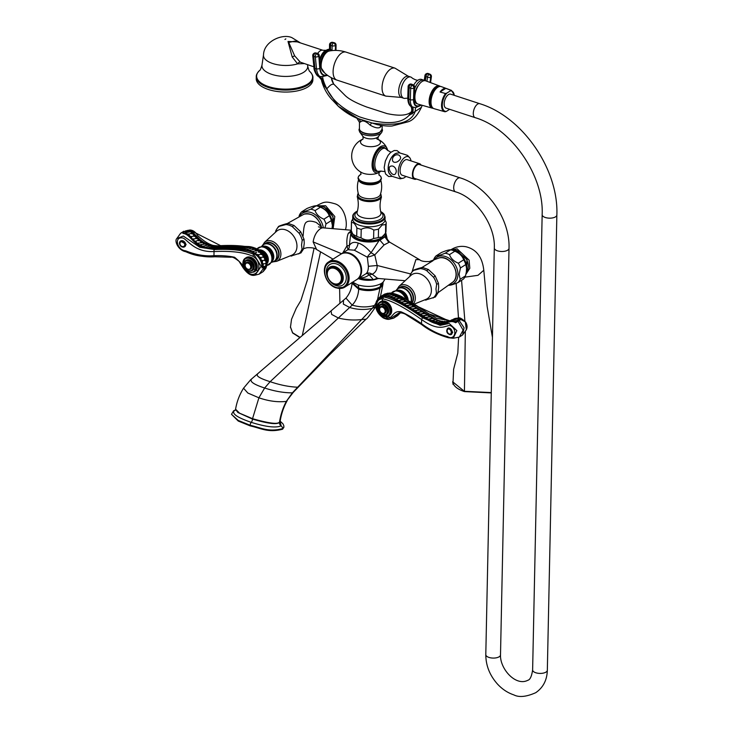 <?xml version="1.0" encoding="UTF-8"?>
<svg xmlns="http://www.w3.org/2000/svg" width="733" height="733" viewBox="0 0 733 733"><rect width="100%" height="100%" fill="white"/><g stroke="black" fill="none" stroke-linecap="round" stroke-linejoin="round"><path stroke-width="1.1" d="M341.001 254.094A14.981 11.077 57.6 0 1 341.294 253.893A14.981 11.077 57.6 0 1 349.595 253.169A14.981 11.077 57.6 0 1 360.92 265.538A14.981 11.077 57.6 0 1 357.337 279.209A14.981 11.077 57.6 0 1 357.035 279.392M351.602 231.83A17.528 7.88 1.2 0 0 351.217 232.673A17.528 7.88 1.2 0 0 359.619 240.726A17.528 7.88 1.2 0 0 379.089 240.58L371.054 252.729C366.463 247.433 362.175 244.208 358.171 243.054C354.158 241.588 351.208 242.44 349.302 245.61A6.808 6.075 30.5 0 1 348.578 249.046L347.946 249.678L354.286 250.191L367.352 257.191L368.387 266.308C368.332 270.202 367.508 272.685 365.904 273.766L357.337 279.209M410.608 273.931L377.156 265.483L374.755 254.892L371.054 252.729A6.808 2.456 -43.7 0 0 367.352 257.191L367.352 257.191A6.808 0.641 -18.4 0 0 374.755 254.892L384.055 244.959L389.507 242.064M351.776 231.518L350.676 234.423L349.302 245.61L346.993 245.802L342.76 252.967M351.263 230.62L348.34 233.268C347.021 236.502 346.572 240.681 346.993 245.802L348.019 249.632M348.34 233.268L351.391 232.205M359.161 277.321C362.148 278.384 365.483 277.541 369.157 274.802A6.808 2.767 56.8 0 0 365.904 273.766L365.904 273.766A6.808 5.626 56.2 0 1 372.236 274.252L369.157 274.802L373.317 279.621A14.348 6.45 -178.8 0 1 358.593 278.412A13.854 6.231 -178.8 0 0 373.115 279.704L373.876 279.548L373.115 279.704M373.867 279.575L374.554 279.447M352.665 282.159L357.97 284.917C367.086 287.336 374.966 286.814 381.591 283.369L383.194 282.104M352.097 282.526L358.721 288.142C367.187 290.36 374.389 289.892 380.317 286.74L382.965 282.471M257.595 374.087C255.826 375.965 260.013 378.503 270.129 381.691C279.942 385.027 289.123 386.868 297.671 387.216L292.348 392.851L286.337 401.391C282.856 407.933 280.556 415.015 279.429 422.648C277.798 422.08 279.53 426.34 252.537 418.69L258.905 397.799L264.64 388.014L270.129 381.691L352.179 305.111C356.11 301.006 358.281 295.701 358.694 289.205C366.775 291.377 373.958 290.983 380.253 288.023L382.901 284.541L383.121 282.168L385.082 279.044M279.539 422.575L280.088 421.567L279.429 422.648C277.981 423.014 275.929 426.01 252.5 419.093L237.849 412.468L235.568 409.335M235.394 410.086L234.377 410.562C231.472 413.568 237.098 417.498 251.236 422.345C265.905 426.918 275.865 428.09 281.124 425.873L280.107 421.448M279.429 422.648A3.134 2.318 -122.4 0 0 281.124 425.873A2.685 1.988 57.6 0 1 282.571 428.631C268.122 432.36 261.223 427.724 250.155 425.277L250.145 425.873L238.234 421.035L231.491 414.31L238.243 420.44L250.155 425.277A2.685 1.347 108.1 0 1 251.236 422.345A3.134 1.567 -71.9 0 0 252.5 419.093A2.721 1.365 -71.9 0 1 252.537 418.69L239.563 413.174L235.577 409.188C236.878 401.592 239.535 394.601 243.548 388.206L250.631 379.776L345.958 298.12C349.531 293.869 351.565 288.921 352.06 283.259L358.694 289.205M250.145 425.873C261.214 428.319 268.104 432.956 282.562 429.226L283.9 427.266L283.781 425.525L282.929 423.775L280.153 421.173M358.501 278.467L373.225 279.759L377.367 278.732L373.683 279.612M377.358 278.732L378.75 278.513L377.358 278.192L372.236 274.252C375.598 272.493 377.238 269.57 377.156 265.483L368.387 266.308M377.358 278.192L373.876 279.548M438.453 258.172C449.366 253.591 462.166 273.794 453.361 281.701A14.129 10.454 57.6 0 0 456.054 274.664A14.129 10.454 57.6 0 0 450.264 261.654A14.129 10.454 57.6 0 0 438.453 258.172L429.437 261.525C424.416 261.782 421.145 261.177 419.633 259.72L415.913 259.555L412.23 271.32M379.538 239.783L378.787 240.03L379.089 240.58L379.841 240.296L385.384 236.585L387.262 239.242L385.943 233.406A17.528 7.88 1.2 0 1 385.384 236.585A0.541 0.458 33.2 0 0 384.898 236.154L384.623 236.557A15.356 6.899 -178.8 0 1 379.538 239.783L384.055 244.959M384.77 234.111L381.893 237.089L378.347 237.529L378.53 229.108L382.15 225.004L385.695 224.564L385.521 232.984L383.377 236.081A15.53 6.982 -178.8 0 1 381.334 237.932A15.53 6.982 -178.8 0 1 366.097 240.598A15.53 6.982 -178.8 0 1 353.673 235.458L351.309 231.17A17.363 7.806 -178.8 0 1 351.263 230.538L351.437 222.117A17.363 7.806 -178.8 0 1 351.913 220.395L352.701 219.213M333.02 259.143L316.619 249.532L313.138 241.899C314.164 235.687 316.72 231.188 320.788 228.403L322.493 227.798L351.272 230.217M388.627 242.055L384.623 236.557M436.639 284.358L435.979 289.059L436.456 293.035L437.903 293.053L438.691 287.345L438.444 283.332L436.639 284.358A16.896 12.498 -122.4 0 0 433.579 277.303L435.127 275.819L428.411 269.506L426.743 270.697A16.896 12.498 -122.4 0 0 420.357 268.608L422.547 267.453L428.411 269.506M437.903 293.053L435.375 296.966L425.644 300.026M410.37 274.49L412.899 270.587L420.357 268.608C429.162 265.071 410.104 270.706 413.339 270.679A16.896 12.498 -122.4 0 0 410.022 275.645L410.388 274.444M410.022 275.645L409.875 276.341M433.579 277.303L426.743 270.697M411.754 302.976A9.941 7.357 -122.4 0 0 413.165 298.588A9.941 7.357 57.6 0 0 408.492 288.894A9.941 7.357 57.6 0 0 399.659 287.51L398.111 288.5A9.941 7.357 -122.4 0 0 397.341 289.086M408.318 306.962L407.731 306.889M383.203 306.696L382.269 298.963M385.329 293.896L389.04 293.191A40.856 24.354 93 0 1 389.718 293.063A1.713 1.026 93 0 1 389.864 293.053L389.718 293.063C398.587 294.73 411.634 301.675 428.86 313.898L449.32 320.642M458.043 318.049L465.308 321.879L466.344 329.786M383.588 313.761L390.029 317.572M400.245 312.432L397.634 315.63L400.795 312.414M388.353 293.741L389.095 293.777M455.257 318.937L456.402 318.901M458.015 321.301A1.365 0.852 -125.7 0 0 456.971 321.136A1.365 0.852 -125.7 0 0 456.824 321.292L455.349 322.227L451.949 320.926L453.223 321.311L458.253 320.211L457.914 319.203L459.27 319.744L458.299 320.358M455.376 319.002A1.713 1.713 0 0 0 454.277 318.754L455.275 318.443L460.553 319.661L459.27 319.744M387.152 293.924L388.38 294.354L388.618 293.75A0.815 0.486 93 0 1 389.04 293.191L448.541 320.788M391.055 294.015L392.586 294.318M393.832 294.639L395.802 295.28M396.608 295.582L398.844 296.581M399.357 296.838L401.84 298.267M401.959 298.34L434 318.452M434.412 318.672L436.456 319.643M437.161 319.936L438.856 320.532M439.919 320.843L441.092 321.118M442.659 321.384L443.135 321.439M451.904 319.799L447.176 322.41A1.613 0.623 61.1 0 0 447.075 322.877L447.011 322.923M449.604 320.669L444.757 323.033A1.613 0.632 64.1 0 0 444.638 323.4L444.4 323.656M447.35 321.201A1.713 1.713 0 0 0 447.157 321.191L442.201 323.29A1.713 1.713 0 0 0 441.862 323.766L442.072 323.565A1.613 0.651 67.1 0 1 442.21 323.28A1.613 0.651 67.1 0 1 443.19 323.839L444.766 323.317M440.35 323.94L442.201 323.482M440.606 323.904A1.613 0.669 70 0 0 439.553 323.18A1.613 0.669 70 0 0 439.424 323.372L439.397 323.885M437.418 323.61L439.553 323.29M442.824 321.503A1.713 1.713 0 0 0 441.935 321.146L436.831 322.712A1.613 0.696 72.9 0 0 436.731 322.832L436.841 323.491M434.028 321.943A1.613 0.733 75.7 0 1 434.092 321.888A1.713 1.713 0 0 0 433.954 322.007L435.237 322.932L436.859 322.749M447.616 336.63C455.046 341.257 458.098 328.769 449.989 325.479C445.013 325.516 439.47 332.232 421.594 319.561C404.598 307.521 391.779 300.658 383.157 298.954C371.283 297.735 377.605 320.688 388.508 318.085C393.218 317.105 393.309 310.38 401.098 311.827C406.833 314.292 413.641 318.241 421.512 323.665C430.289 330.216 438.994 334.532 447.616 336.63A1.713 1.118 100.4 0 0 448.422 337.748A1.713 1.118 100.4 0 0 448.605 337.757L453.26 338.252L456.861 330.62L449.228 323.482L440.148 325.342L422.703 317.792C405.477 305.569 392.43 298.624 383.57 296.957L377.358 299.907L377.981 299.046C380.335 296.709 382.489 295.738 384.449 296.141A0.815 0.486 93 0 1 384.669 296.251C388.637 296.242 393.52 298.038 399.311 301.648L426.368 318.681L428.878 319.084L429.877 320.596L431.48 320.633L432.534 321.924L434.156 321.86M434.55 319.79L431.352 320.724A1.613 0.77 78.4 0 1 432.534 321.924M393.484 297.561A1.613 0.788 79.4 0 1 393.548 297.516A1.713 1.713 0 0 0 393.41 297.616L394.73 298.752L396.434 298.771L397.497 300.246L399.183 300.365L399.311 301.648L401.922 302.051L402.014 303.352L404.625 303.755L404.726 305.056L407.328 305.459L407.429 306.761L410.031 307.164L410.132 308.456L412.734 308.868L412.835 310.16L415.446 310.572L415.547 311.864L418.149 312.267L418.25 313.568L420.852 313.971L420.953 315.272L423.564 315.676L423.665 316.977L426.267 317.38L426.368 318.681L442.42 324.041M397.277 298.349L396.287 298.853A1.613 0.825 81.7 0 1 397.497 300.246M391.037 297.442L393.621 297.479M388.481 296.728L390.79 296.517A1.613 0.751 76.9 0 0 390.652 296.599L390.964 297.424M389.076 296.728A1.613 0.715 74.3 0 0 387.977 295.793A1.613 0.715 74.3 0 0 387.821 295.985L387.894 296.599M385.87 296.269L387.968 295.894M384.798 296.169L385.036 295.711L384.962 296.178M451.949 320.926A1.613 0.696 72.7 0 1 452.151 320.513L457.255 318.919A1.613 0.696 72.7 0 1 458.253 320.211L457.914 319.203M394.217 295.216L394.116 294.877A1.713 1.713 0 0 0 393.09 294.364L387.959 295.802A1.713 1.713 0 0 0 387.638 296.15M396.993 296.389L396.947 295.903A1.713 1.713 0 0 0 395.912 295.298A1.613 0.751 76.9 0 1 396.782 296.407M396.819 296.544L395.563 295.417A1.613 0.751 76.9 0 1 395.93 295.298L390.753 296.499A1.713 1.713 0 0 0 390.506 296.718M399.705 297.873L399.742 297.241A1.713 1.713 0 0 0 398.706 296.544A1.613 0.788 79.4 0 1 399.595 297.873M399.604 297.946L398.386 296.608A1.613 0.788 79.4 0 1 398.725 296.553L393.539 297.516A1.613 0.788 79.4 0 1 394.73 298.752M402.371 299.559L402.454 298.872A1.713 1.713 0 0 0 401.446 298.102A1.613 0.825 81.7 0 1 402.307 299.559M402.316 299.595L401.153 298.129A1.613 0.825 81.7 0 1 401.464 298.111L396.315 298.835M432.122 318.195L432.131 317.554A1.713 1.713 0 0 0 431.196 316.858L426.267 317.38L429.327 316.574L428.209 315.153A1.613 0.843 82.8 0 1 428.503 315.163L423.564 315.676L426.624 314.878L425.506 313.449A1.613 0.843 82.8 0 1 425.8 313.458L420.852 313.971L423.912 313.174L422.794 311.754A1.613 0.843 82.8 0 1 423.097 311.754L418.149 312.267L421.209 311.47L420.091 310.05A1.613 0.843 82.8 0 1 420.394 310.05L415.446 310.572L418.506 309.766L417.389 308.346A1.613 0.843 82.8 0 1 417.682 308.346L412.734 308.868L415.803 308.062L414.686 306.641A1.613 0.843 82.8 0 1 414.979 306.641L410.031 307.164L413.091 306.357L411.973 304.937A1.613 0.843 82.8 0 1 412.276 304.937L407.328 305.459L410.388 304.653L409.271 303.233A1.613 0.843 82.8 0 1 409.573 303.233L404.625 303.755L407.685 302.949L406.568 301.529A1.613 0.843 82.8 0 1 406.861 301.538L401.922 302.051L404.735 301.4L405.074 300.521A1.713 1.713 0 0 0 404.14 299.824A1.613 0.843 82.8 0 1 404.983 301.245L403.856 299.824A1.613 0.843 82.8 0 1 404.158 299.834L399.183 300.365M407.685 302.949L407.777 302.225A1.713 1.713 0 0 0 406.842 301.529A1.613 0.843 82.8 0 1 407.685 302.949M410.388 304.653L410.489 303.92A1.713 1.713 0 0 0 409.555 303.233A1.613 0.843 82.8 0 1 410.388 304.653M413.091 306.357L413.192 305.624A1.713 1.713 0 0 0 412.258 304.937A1.613 0.843 82.8 0 1 413.091 306.357M415.803 308.062L415.895 307.329A1.713 1.713 0 0 0 414.96 306.641A1.613 0.843 82.8 0 1 415.803 308.062M418.506 309.766L418.598 309.033A1.713 1.713 0 0 0 417.663 308.346A1.613 0.843 82.8 0 1 418.506 309.766M421.209 311.47L421.31 310.737A1.713 1.713 0 0 0 420.375 310.041A1.613 0.843 82.8 0 1 421.209 311.47M423.912 313.174L424.013 312.441A1.713 1.713 0 0 0 423.078 311.745A1.613 0.843 82.8 0 1 423.912 313.174M426.624 314.878L426.716 314.145A1.713 1.713 0 0 0 425.781 313.449A1.613 0.843 82.8 0 1 426.624 314.878M429.327 316.574L429.428 315.85A1.713 1.713 0 0 0 428.493 315.153A1.613 0.843 82.8 0 1 429.327 316.574M432.03 318.278L430.912 316.858A1.613 0.843 82.8 0 1 431.215 316.867A1.613 0.843 82.8 0 1 432.021 318.195M434.852 319.533L434.797 319.066A1.713 1.713 0 0 0 433.835 318.397A1.613 0.806 81 0 1 434.642 319.551M434.678 319.707L433.505 318.443A1.613 0.806 81 0 1 433.854 318.406L428.878 319.084M437.583 320.532L437.491 320.239A1.713 1.713 0 0 0 436.52 319.661L431.361 320.715M437.372 320.807L436.172 319.762A1.613 0.77 78.4 0 1 436.538 319.661A1.613 0.77 78.4 0 1 437.289 320.568M440.276 321.182L440.194 321.063A1.713 1.713 0 0 0 439.232 320.578A1.613 0.733 75.7 0 1 439.928 321.246M450.355 321.595L452.16 320.797M431.893 318.369L429.959 318.58M402.151 299.696L400.218 299.907M383.487 296.15L385.182 295.619M388.536 293.86A1.713 1.713 0 0 0 387.473 293.521L382.534 295.656A1.613 0.651 66.7 0 0 382.388 296.187L382.186 296.324M455.321 322.245L455.66 322.758L455.321 322.245M377.981 299.037L384.147 296.288C393.612 295.289 418.369 315.428 431.196 321.814C445.279 328.558 448.037 318.333 455.66 322.758L458.015 321.311L463.109 330.116L459.279 337.088L462.569 335.008L464.062 327.798L459.206 320.55A1.365 1.136 -117.7 0 0 458.079 320.44L455.724 321.989M460.553 319.661L458.015 321.311M382.883 314.979L388.151 318.14M397.634 315.63L393.603 318.186L399.714 312.899M393.603 318.186L389.58 319.194L399.091 312.844C402.289 312.762 404.973 313.614 407.145 315.41L421.576 324.499C429.117 330.391 438.068 334.807 448.431 337.748L453.26 338.261L459.279 337.088M380.638 301.666A8.173 6.047 57.6 0 1 387.894 302.802A8.173 6.047 57.6 0 1 391.734 310.774A8.173 6.047 57.6 0 1 389.388 315.474L388.463 316.06A8.173 6.047 -122.4 0 0 390.808 311.36A8.173 6.047 -122.4 0 0 386.96 303.389A8.173 6.047 -122.4 0 0 379.712 302.262A8.173 6.047 -122.4 0 0 377.358 306.962A8.173 6.047 -122.4 0 0 381.206 314.924A8.173 6.047 -122.4 0 0 388.463 316.06C381.765 317.16 378.036 314.173 377.266 307.1L379.712 302.262L380.638 301.666M451.4 334.376L452.747 332.196L448.294 328.072M447.176 330.693A2.721 1.842 63.7 0 1 449.265 329.099A2.721 1.842 63.7 0 1 451.262 332.379A2.721 1.842 -116.3 0 1 449.164 333.964A2.721 1.842 -116.3 0 1 447.176 330.693M380.335 304.452A5.992 4.435 57.6 0 1 380.564 304.296A5.992 4.435 57.6 0 1 385.888 305.13A5.992 4.435 57.6 0 1 388.701 310.975A5.992 4.435 -122.4 0 1 386.978 314.42A5.992 4.435 -122.4 0 1 386.74 314.558M380.729 306.614A3.949 2.923 57.6 0 1 380.885 306.513A3.949 2.923 57.6 0 1 384.394 307.063A3.949 2.923 57.6 0 1 386.245 310.911A3.949 2.923 -122.4 0 1 385.118 313.183A3.949 2.923 -122.4 0 1 384.953 313.275M421.896 267.527L433.029 260.701M450.062 284.771A15.53 11.481 -122.4 0 0 457.951 274.582A15.53 11.481 57.6 0 0 448.77 258.08A15.53 11.481 57.6 0 0 434.266 259.849M448.834 285.293C450.309 285.384 453.342 284.486 457.933 282.599A17.363 12.846 -122.4 0 0 460.187 279.236L465.547 275.837L466.829 269.469L465.785 264.576A17.363 12.846 57.6 0 0 463.705 259.803C462.312 255.954 459.353 253.096 454.836 251.227A17.363 12.846 57.6 0 0 452.05 250.155A17.363 12.846 57.6 0 0 450.511 249.816C449.045 249.724 446.012 250.613 441.413 252.5L436.053 255.899C437.528 255.991 440.56 255.102 445.151 253.215A17.363 12.846 57.6 0 1 449.476 254.626C450.868 258.474 453.828 261.333 458.345 263.202A17.363 12.846 57.6 0 1 460.425 267.976L459.133 274.344L460.187 279.236M457.933 282.599L463.293 279.2A17.363 12.846 -122.4 0 0 465.547 275.837M466.6 271.806L466.747 270.944A15.53 11.481 -122.4 0 0 466.939 268.883A15.53 11.481 57.6 0 0 453.892 250.668L452.05 250.155M460.425 267.976L465.785 264.576M433.505 260.197L433.808 259.262A17.363 12.846 57.6 0 1 436.053 255.899M445.151 253.215L450.511 249.816M449.476 254.626L454.836 251.227M458.345 263.202L463.705 259.803M466.408 272.768A13.89 10.271 -122.4 0 0 468.268 266.785A13.89 10.271 -122.4 0 0 452.261 250.21M466.261 273.409L467.031 259.693L455.669 249.852L451.354 249.98M491.284 392.576L464.301 391.285L452.646 381.756M464.878 277.156L478.008 275.324L483.789 270.248L478.008 275.324L464.878 277.156M491.275 392.842L464.438 391.587L491.275 392.915M303.05 236.191L303.599 230.492C303.975 226.396 304.772 223.712 305.982 222.429L307.219 221.641C309.372 220.789 312.386 221.064 316.262 222.466L321.081 226.378L321.53 227.706M316.619 249.532C315.117 248.075 311.855 247.479 306.825 247.727L303.618 248.643M302.207 240.305L301.547 245.014L302.033 248.982L303.471 249.009L304.259 243.292L304.021 239.279L302.207 240.305A16.896 12.498 -122.4 0 0 299.146 233.259L300.695 231.765L293.979 225.452L292.311 226.644A16.896 12.498 -122.4 0 0 285.925 224.555L288.115 223.4L293.979 225.452M303.471 249.009L300.942 252.912L291.212 255.973M275.938 230.437L278.467 226.534L285.925 224.555C294.73 221.018 275.672 226.653 278.916 226.634A16.896 12.498 -122.4 0 0 275.59 231.591L275.956 230.391M275.59 231.591L275.443 232.288M299.146 233.259L292.311 226.644M262.909 245.033A9.941 7.357 57.6 0 1 263.678 244.446L265.236 243.466A9.941 7.357 -122.4 0 1 274.06 244.84A9.941 7.357 -122.4 0 1 278.732 254.534A9.941 7.357 57.6 0 1 275.883 260.261L274.325 261.241A9.941 7.357 57.6 0 1 273.464 261.681M253.508 268.846L258.098 271.109M260.316 250.585C266.904 255.258 268.736 261.195 265.822 268.379L266.62 258.987L260.05 250.567C251.236 246.444 238.078 244.813 220.578 245.665L189.893 230.025C192.99 230.135 195.555 231.958 197.608 235.495C206.633 243.933 214.329 247.323 220.697 245.656L248.551 246.517C251.74 246.691 255.661 248.047 260.316 250.585A1.713 0.641 121.2 0 0 260.05 250.567A40.856 15.32 121.2 0 0 259.482 250.732C249.678 243.164 222.392 247.891 210.004 244.84C197.36 241.633 195.299 230.886 187.84 230.327L184.313 231.646A1.365 0.971 44.5 0 1 185.733 232.498L188.179 230.941L191.249 232.132L191.524 233.479L191.249 232.132M189.893 230.025L185.495 230.895A1.365 1.017 71.6 0 1 186.677 231.894M191.441 232.26L203.178 242.641M203.472 242.806L205.616 243.924A1.613 0.779 79.3 0 1 206.385 244.914M205.79 244.007L208.053 244.923M208.593 245.106L210.344 245.61M247.259 247.204L248.432 247.351M250.035 247.644L251.786 248.084M252.812 248.405L257.924 250.668M258.282 250.869L258.951 251.254C263.596 254.397 266.015 258.676 266.207 264.091L266.839 264.842L266.904 263.871L265.914 264.274L265.456 263.559A1.713 1.713 0 0 0 265.731 261.186L264.586 260.407L265.034 259.958A1.713 1.713 0 0 0 264.512 257.842L263.147 257.201L263.633 256.385A1.713 1.713 0 0 0 262.68 254.864A1.613 1.008 90 0 1 263.275 257.127L262.57 254.818L261.03 254.36L261.397 253.426A1.713 1.713 0 0 0 260.343 252.39A1.613 0.88 84.5 0 1 261.168 254.296L260.105 252.363A1.613 0.88 84.5 0 1 260.343 252.39L258.428 252.152M187.84 230.327L188.179 230.941M255.954 250.393L255.945 249.843A1.713 1.713 0 0 0 254.91 249.193L249.742 250.301A1.713 1.713 0 0 0 249.541 250.466L250.915 251.437L252.619 251.401L253.719 252.757L255.24 252.858L255.13 253.673L258.089 254.718L258.932 256.843L260.417 257.347L260.875 259.803L262.121 260.444L262.102 263.065L263.065 263.743L262.616 266.491L265.401 266.326L266.207 264.21M266.904 263.871C266.693 258.3 264.21 253.92 259.482 250.732L258.712 251.318A1.713 1.713 0 0 0 257.686 250.585A1.613 0.797 80.4 0 1 258.575 252.06L258.749 251.382L257.365 250.631A1.613 0.797 80.4 0 1 257.686 250.585L252.509 251.456A1.613 0.797 80.4 0 0 252.482 251.483L252.436 251.511A1.713 1.713 0 0 1 252.509 251.456A1.613 0.797 80.4 0 1 253.719 252.757M247.387 250.411L249.797 250.292M248.084 250.448A1.613 0.733 75.4 0 0 246.966 249.449A1.613 0.733 75.4 0 0 246.819 249.605L246.975 250.292M244.767 249.825L246.966 249.522M245.253 249.797A1.613 0.696 72.8 0 0 244.181 248.945A1.613 0.696 72.8 0 0 244.016 249.174L244.007 249.706M242.202 249.541L244.153 249.092M242.458 249.495A1.613 0.678 70.1 0 0 241.432 248.789A1.613 0.678 70.1 0 0 241.276 249.064L241.157 249.495M239.48 249.449L241.432 248.963M239.718 249.403A1.613 0.66 68.9 0 0 238.711 248.771A1.613 0.66 68.9 0 0 238.582 249L238.509 249.422M236.741 249.367L238.821 248.844M236.979 249.33A1.613 0.66 68.9 0 0 235.971 248.689A1.613 0.66 68.9 0 0 235.843 248.918L235.769 249.339M234.001 249.293L236.081 248.762M234.239 249.247A1.613 0.66 68.9 0 0 233.231 248.615A1.613 0.66 68.9 0 0 233.103 248.835L233.03 249.266M231.262 249.211L233.341 248.689M231.5 249.165A1.613 0.66 68.9 0 0 230.492 248.533A1.613 0.66 68.9 0 0 230.364 248.762L230.29 249.183M228.522 249.128L230.602 248.606M228.76 249.092A1.613 0.66 68.9 0 0 227.752 248.45A1.613 0.66 68.9 0 0 227.624 248.679L227.551 249.101M225.782 249.055L227.862 248.524M226.021 249.009A1.613 0.66 68.9 0 0 225.013 248.377A1.613 0.66 68.9 0 0 224.884 248.597L224.82 249.028M223.043 248.973L225.132 248.45M223.281 248.927A1.613 0.66 68.9 0 0 222.273 248.295A1.613 0.66 68.9 0 0 222.145 248.524L222.081 248.945M220.303 248.89L222.392 248.368M220.541 248.854A1.613 0.66 68.9 0 0 219.543 248.212A1.613 0.66 68.9 0 0 219.405 248.441L219.341 248.863M217.564 248.817L219.653 248.285M217.802 248.771A1.613 0.66 68.9 0 0 216.803 248.139A1.613 0.66 68.9 0 0 216.666 248.359L216.602 248.789M214.824 248.734L216.913 248.212M215.062 248.689A1.613 0.66 68.9 0 0 214.063 248.056A1.613 0.66 68.9 0 0 213.926 248.285L213.862 248.707M212.084 248.652L214.173 248.13M212.323 248.615A1.613 0.66 68.9 0 0 211.324 247.974A1.613 0.66 68.9 0 0 211.186 248.203L211.122 248.624M209.354 248.533L211.324 248.111M209.702 248.496A1.613 0.678 71 0 0 208.639 247.717A1.613 0.678 71 0 0 208.511 247.882L208.529 248.441M206.413 248.047L208.639 247.8M207.018 248.066A1.613 0.715 73.9 0 0 205.9 247.131A1.613 0.715 73.9 0 0 205.808 247.223L205.982 247.946M204.315 247.278A1.613 0.742 76.6 0 0 203.151 246.187A1.713 1.713 0 0 0 203.059 246.261L203.114 246.215A1.613 0.742 76.6 0 1 203.151 246.187L204.315 247.278L205.936 247.14M184.23 233.442L188.5 234.029L188.555 235.513L191.176 236.512L191.725 238.674L193.182 239.022L194.007 240.946L195.519 241.221L196.435 242.971L197.992 243.154L198.991 244.721L200.585 244.804L201.63 246.16L203.243 246.132M201.263 244.419L200.457 244.886A1.613 0.779 79.3 0 1 201.63 246.16M185.605 233.763L185.247 232.92L188.555 235.513M250.402 248.093L250.301 247.855A1.713 1.713 0 0 0 249.266 247.378A1.613 0.696 72.8 0 1 250.045 248.139M253.197 249.083L253.114 248.67A1.713 1.713 0 0 0 252.088 248.121A1.613 0.733 75.4 0 1 252.931 249.11M255.808 250.512L254.571 249.293A1.613 0.76 78 0 1 254.919 249.202A1.613 0.76 78 0 1 255.78 250.402M188.5 234.029L191.524 233.479A1.613 0.788 79.4 0 0 190.58 231.775L185.412 232.746A1.613 0.788 79.4 0 1 186.594 233.946M191.176 236.512L193.805 236.173L194.245 235.33A1.713 1.713 0 0 0 193.246 234.019A1.613 0.962 88.2 0 1 193.952 236.09L193.091 233.974A1.613 0.962 88.2 0 1 193.255 234.029L190.259 233.561M193.182 239.022L196.114 238.527L196.453 237.666A1.713 1.713 0 0 0 195.519 236.612A1.613 0.971 88.6 0 1 196.242 238.445L195.335 236.557A1.613 0.971 88.6 0 1 195.537 236.622L193.805 236.173M196.114 238.527L197.855 238.866A1.613 0.916 86.5 0 0 197.617 238.83L198.634 240.543L198.799 239.783A1.713 1.713 0 0 0 197.855 238.866A1.613 0.916 86.5 0 1 198.634 240.534M201.236 242.311L201.291 241.652A1.713 1.713 0 0 0 200.338 240.855L197.498 240.589L195.519 241.221M201.154 242.376L200.054 240.836A1.613 0.87 84.2 0 1 200.356 240.864A1.613 0.87 84.2 0 1 201.154 242.311M203.921 243.768L203.893 243.246A1.713 1.713 0 0 0 202.931 242.55A1.613 0.825 81.8 0 1 203.747 243.777M203.774 243.915L202.62 242.568A1.613 0.825 81.8 0 1 202.949 242.55L197.992 243.154M206.651 244.886L206.569 244.529A1.713 1.713 0 0 0 205.597 243.924A1.613 0.779 79.3 0 0 205.258 243.997L206.449 245.124M209.372 245.665L209.281 245.482A1.713 1.713 0 0 0 208.309 244.959A1.613 0.742 76.6 0 1 209.033 245.711M209.152 246.013L207.952 245.106A1.613 0.742 76.6 0 1 208.328 244.959L203.151 246.187M211.984 246.086L211.974 246.086A1.713 1.713 0 0 0 211.022 245.647A1.613 0.715 73.9 0 1 211.645 246.16M184.322 233.387L185.733 232.498M183.708 233.305C184.689 232.865 186.75 234.074 189.92 236.942L197.04 243.695C203.856 247.745 209.061 249.403 212.662 248.67L241.12 249.495C243.695 249.009 248.295 250.411 254.947 253.7C259.684 256.926 262.13 261.26 262.295 266.702L261.983 267.911L262.258 266.592C262.066 261.177 259.647 256.898 255.002 253.755L254.589 253.838C245.298 246.691 220.037 250.457 207.118 248.414C192.944 245.903 190.653 234.019 182.948 233.433L184.313 231.646L180.611 233.268L176.8 238.573L183.296 236.044L199.779 247.259L214.421 249.559C231.93 248.716 245.088 250.347 253.893 254.47L261.131 266.299L255.148 275.141L259.17 274.133L263.202 271.586L265.822 268.379M256.715 252.262L255.24 252.858L256.44 254.433M258.089 254.718L260.646 254.305L262.68 254.864A1.613 1.008 90 0 0 262.57 254.818M264.714 260.334L264.466 257.805A1.613 1.145 94.1 0 1 264.714 260.334M261.983 267.911L265.493 266.592L263.202 271.586M265.401 266.326L266.839 264.842M266.116 265.529L265.914 264.274M263.065 263.743L265.218 263.706M262.121 260.444L264.586 260.407M260.417 257.347L263.147 257.201M264.173 266.675L264.301 267.353L259.17 274.133M214.998 256.752C205.735 257.485 196.041 255.808 185.898 251.712A1.713 0.559 114.4 0 1 185.724 251.703C195.574 256.037 201.767 256.733 214.879 256.761A1.713 1.035 91.7 0 0 214.998 256.752M214.421 249.559A1.713 1.035 -88.3 0 0 214.036 251.566L213.954 255.67C205.038 256.422 195.601 254.809 185.623 250.805C176.772 250.109 173.629 235.595 183.387 238.152C189.004 241.661 195.629 252.354 214.036 251.566C231.307 250.75 244.236 252.317 252.812 256.248C264.576 262.762 257.384 281.289 246.737 271.631C244.254 266.647 240.204 261.864 234.578 257.274C228.815 255.973 221.943 255.441 213.954 255.67A1.713 1.035 91.7 0 0 214.87 256.761L231.032 257.237C232.279 256.678 234.963 258.053 239.077 261.351L242.715 267.188C247.048 273.611 251.199 276.259 255.148 275.141L255.148 275.141M180.529 241.038L186.109 244.382L185.046 246.453M254.03 272.007L254.956 271.421A8.173 6.047 -122.4 0 0 257.301 266.72A8.173 6.047 -122.4 0 0 253.462 258.749A8.173 6.047 -122.4 0 0 246.206 257.622L245.28 258.208A8.173 6.047 57.6 0 1 252.528 259.345A8.173 6.047 57.6 0 1 256.376 267.307A8.173 6.047 57.6 0 1 254.03 272.007C247.333 273.116 243.603 270.12 242.834 263.046L245.28 258.208A8.173 6.047 57.6 0 0 242.935 262.909M252.308 270.504A5.992 4.435 57.6 0 0 252.546 270.367A5.992 4.435 57.6 0 0 254.269 266.922A5.992 4.435 -122.4 0 0 251.456 261.076A5.992 4.435 -122.4 0 0 246.132 260.242A5.992 4.435 -122.4 0 0 245.903 260.398M250.521 269.222A3.949 2.923 57.6 0 0 250.686 269.13A3.949 2.923 57.6 0 0 251.813 266.858A3.949 2.923 -122.4 0 0 249.962 263.01A3.949 2.923 -122.4 0 0 246.453 262.46A3.949 2.923 -122.4 0 0 246.306 262.57M184.753 244.73A2.721 2.162 -129.8 0 0 182.398 241.679A2.721 2.162 -129.8 0 0 179.933 243.503A2.721 2.162 50.2 0 0 182.288 246.545A2.721 2.162 50.2 0 0 184.753 244.73M299.834 215.832A15.53 11.481 57.6 0 1 313.156 213.395A15.53 11.481 57.6 0 1 323.345 227.871M299.073 216.18L299.376 215.245A17.363 12.846 57.6 0 1 301.62 211.883L306.98 208.484C311.58 206.596 314.613 205.698 316.079 205.799A17.363 12.846 57.6 0 1 317.618 206.138A17.363 12.846 57.6 0 1 320.403 207.21C324.921 209.079 327.88 211.938 329.273 215.786A17.363 12.846 57.6 0 1 331.353 220.56L332.397 225.452L332.012 228.604M332.168 227.789L332.315 226.918A15.53 11.481 -122.4 0 0 332.507 224.866A15.53 11.481 57.6 0 0 319.46 206.651L317.618 206.138M301.62 211.883C303.096 211.974 306.128 211.077 310.719 209.189A17.363 12.846 57.6 0 1 315.043 210.609C316.436 214.457 319.396 217.316 323.913 219.185A17.363 12.846 57.6 0 1 325.993 223.959L324.939 228.009M325.993 223.959L331.353 220.56M310.719 209.189L316.079 205.799M315.043 210.609L320.403 207.21M323.913 219.185L329.273 215.786M317.756 206.175A13.89 10.271 57.6 0 1 333.836 222.731A13.89 10.271 57.6 0 1 332.058 228.604M316.839 205.936L324.123 206.743L333.029 216.711L332.361 228.632M290.497 327.019L292.586 332.727L300.109 337.427M345.582 229.741L345.784 228.394C347.598 222.136 344.684 206.935 335.247 203.875C325.049 200.961 324.481 201.712 315.96 206.046M378.347 237.529A17.363 7.806 -178.8 0 1 373.601 238.463C369.359 240.699 365.171 240.47 361.03 237.794A17.363 7.806 -178.8 0 1 356.705 236.374L352.875 234.23M385.521 232.984A17.363 7.806 1.2 0 0 385.989 231.262L386.163 222.841A17.363 7.806 1.2 0 0 386.117 222.218L385.027 219.946M378.53 229.108A17.363 7.806 -178.8 0 1 373.775 230.043L373.601 238.463M373.775 230.043C369.634 227.367 365.446 227.138 361.204 229.374L361.03 237.794M361.204 229.374A17.363 7.806 -178.8 0 1 356.879 227.954L356.705 236.374M356.879 227.954C355.129 223.767 353.333 222.026 351.483 222.74L351.309 231.17M351.483 222.74A17.363 7.806 -178.8 0 1 351.437 222.117M385.695 224.564A17.363 7.806 1.2 0 0 386.163 222.841M382.159 223.867A16.163 7.266 -178.8 0 1 363.98 226.36A16.163 7.266 -178.8 0 1 352.701 219.176L352.756 216.382A16.163 7.266 -178.8 0 0 364.035 223.565A16.163 7.266 -178.8 0 0 382.223 221.073A16.163 7.266 1.2 0 0 385.082 217.05L385.027 219.854A16.163 7.266 1.2 0 1 382.159 223.867M387.757 150.567A14.092 7.055 108.1 0 0 387.207 148.817A14.092 7.055 108.1 0 0 380.345 146.792A14.092 7.055 108.1 0 0 372.08 164.265A14.092 7.055 108.1 0 0 379.584 172.108A14.092 7.055 108.1 0 0 379.822 171.962A14.092 7.055 108.1 0 0 381.059 171.018M384.211 147.48A12.598 6.313 108.1 0 0 384 147.406A12.598 6.313 108.1 0 0 376.78 151.795A12.598 6.313 108.1 0 0 372.923 163.917A12.598 6.313 108.1 0 0 376.157 171.348A12.598 6.313 108.1 0 0 376.368 171.412M379.612 132.279A10.766 4.838 -178.8 0 1 361.232 131.482M359.445 128.706A11.316 5.085 1.2 0 0 367.389 133.699A11.316 5.085 1.2 0 0 380.07 131.949A11.316 5.085 1.2 0 0 382.076 129.182L379.914 132.252C373.867 136.759 357.878 132.92 359.445 128.706L359.454 122.292L360.471 122.026C362.459 119.891 365.712 120.963 370.238 125.224C374.948 127.863 378.283 128.532 380.244 127.249L381.765 125.462M359.454 122.292L356.843 118.16L377.046 124.61C383.212 125.847 388.252 126.296 392.146 125.984L407.896 121.843C412.871 120.487 417.37 115.667 421.393 107.366L408.849 115.567L411.35 111.801M360.471 122.026A4.902 4.508 100.9 0 0 358.135 118.563L338.252 106.23L321.961 82.05M370.238 125.224A4.902 0.596 111 0 1 371.567 122.961C396.974 126.672 411.543 122.732 415.29 111.141A13.615 3.848 -108 0 1 415.693 107.632L412.551 107.027A13.615 3.72 -66.1 0 1 412.468 113.679M327.596 75.362L322.602 76.525A13.615 3.463 -116.6 0 0 326.836 88.711C331.646 99.715 342.467 109.07 359.298 116.785C383.671 124.94 400.191 124.537 408.849 115.567A13.615 9.831 8 0 0 411.708 110.619L411.405 111.746C407.356 115.603 399.201 116.208 386.951 113.569L366.683 107.009C356.238 103.078 349.082 99.267 345.216 95.574L333.891 84.24C331.774 83.91 330.537 84.79 326.836 88.711L323.464 85.028L321.585 80.456M322.602 76.525L319.918 76.553A16.208 8.604 -75.9 0 1 316.537 68.838L314.97 68.444A2.318 1.109 -5.8 0 1 313.971 67.656C313.614 70.139 317.105 76.461 318.241 76.205C320.715 78.541 321.879 80.209 321.723 81.198L321.723 81.198C323.592 87.777 326.735 93.622 331.151 98.717L338.417 106.377M421.502 105.103L415.693 107.632M415.116 102.528L414.273 98.488L414.621 87.035A2.318 1.264 -178.3 0 1 414.209 87.731L413.898 87.96A2.318 1.264 -178.3 0 1 410.672 88.207A2.318 1.081 112 0 1 412.056 85.257L410.498 84.625L412.056 85.257A2.318 1.603 52.7 0 1 413.898 87.96L413.549 99.422A2.318 1.264 -178.3 0 1 410.324 99.661A16.208 7.587 112 0 0 412.551 107.027L410.938 106.349A13.615 5.525 -67.3 0 1 411.992 114.018M414.273 98.488A2.318 1.264 -178.3 0 1 413.861 99.184L414.209 87.731A2.318 1.603 52.7 0 0 412.367 85.019A2.318 1.081 -68 0 1 413.174 84.817L411.616 84.185A2.318 1.081 -68 0 0 410.81 84.396A2.318 1.603 -127.3 0 0 409.344 84.487L409.032 84.726A2.318 1.603 -127.3 0 1 410.498 84.625A2.318 1.081 112 0 0 409.106 87.575L408.757 99.028A16.208 7.587 112 0 0 410.938 106.349L410.462 105.286M411.131 106.56A13.615 9.831 8 0 1 411.708 110.619C411.809 108.264 411.369 106.725 410.407 106.019C408.776 104.645 407.896 101.96 407.777 97.947A2.318 1.264 -178.3 0 0 408.757 99.028L410.324 99.661L410.672 88.207L409.106 87.575A2.318 1.264 -178.3 0 1 408.125 86.494L407.777 97.947M333.533 83.727L331.334 77.707A13.615 13.377 -153.1 0 0 333.891 84.24L345.225 95.574M323.097 84.414A13.615 9.456 -79.6 0 0 318.415 76.205L319.918 76.553A13.615 8.008 -77 0 1 323.464 85.028M313.971 67.656L312.753 55.69A2.318 1.109 -5.8 0 0 313.751 56.468L314.97 68.444A16.208 8.604 -75.9 0 0 318.415 76.205L318.892 75.93M430.253 82.517L431.004 77.121A2.318 0.962 8 0 0 431.398 76.672L431.398 76.672A2.318 2.318 0 0 0 429.978 74.207L428.411 73.575A2.318 2.318 0 0 0 426.505 73.657A2.318 1.805 -116.7 0 0 426.359 73.74M425.36 80.731L425.946 76.525A2.318 1.081 112 0 1 427.531 73.795A2.318 1.805 -116.7 0 0 426.194 73.804A2.318 2.318 0 0 0 424.948 75.554A2.318 0.962 8 0 0 425.946 76.525L427.504 77.157A2.318 1.081 112 0 1 429.089 74.418L427.531 73.795L429.089 74.418A2.318 1.805 63.3 0 1 430.702 77.277L431.004 77.121A2.318 1.805 63.3 0 0 429.401 74.271A2.318 1.081 -68 0 1 429.978 74.207M413.714 85.12A12.259 6.139 -71.9 0 1 418.58 79.824A12.259 6.139 -71.9 0 1 421.603 79.439L423.839 80.181A12.259 6.139 -71.9 0 1 424.774 80.667M414.566 88.849A12.259 6.139 -71.9 0 1 423.839 80.181M426.927 81.281L427.504 77.157A2.318 0.962 8 0 0 430.702 77.277L429.978 82.417M415.144 102.574L416.399 103.527A12.259 6.139 108.1 0 0 417.123 103.628M418.497 85.312A8.988 4.499 108.1 0 0 414.915 95.061A8.988 4.499 -71.9 0 0 414.933 96.014M428.411 73.575A2.318 1.081 -68 0 0 427.834 73.639A2.318 1.805 -116.7 0 0 426.505 73.657L426.194 73.804M403.801 98.268L401.565 97.535A11.169 5.598 108.1 0 1 398.688 90.938A11.169 5.598 -71.9 0 1 402.105 80.199A11.169 5.598 -71.9 0 1 408.51 76.305L410.755 77.038A11.169 5.598 -71.9 0 0 404.35 80.932A11.169 5.598 -71.9 0 0 400.933 91.68A11.169 5.598 108.1 0 0 403.801 98.268A11.169 5.598 108.1 0 0 405.615 98.286L407.768 98.195M410.755 77.038A11.169 5.598 -71.9 0 1 412.221 78.092C415.657 80.144 417.773 80.722 418.58 79.824M346.04 52.125C340.451 50.33 334.844 49.954 329.218 51.017A10.922 5.47 108.1 0 0 327.541 51.722A10.922 5.47 108.1 0 0 321.723 61.206A10.922 5.47 108.1 0 0 322.667 71.019C326.579 75.206 331.316 78.22 336.887 80.08A14.706 7.367 -71.9 0 1 333.488 67.665A14.706 7.367 -71.9 0 1 341.734 52.959A14.706 7.367 108.1 0 1 346.04 52.125L394.995 68.151A14.706 7.367 108.1 0 0 390.698 68.994A14.706 7.367 -71.9 0 0 382.443 83.69A14.706 7.367 -71.9 0 0 385.842 96.115L401.327 97.443M332.379 50.568A12.259 6.139 108.1 0 0 331.151 49.826A12.259 6.139 108.1 0 0 323.867 54.48A12.259 6.139 108.1 0 0 320.376 66.776L324.829 73.144M335.98 50.43L336.044 45.034A2.318 0.806 -179.3 0 1 335.632 45.483A2.318 1.787 63.9 0 0 333.762 42.835A2.318 1.228 -75.9 0 1 334.294 42.761L332.727 42.367A2.318 1.228 -75.9 0 0 332.196 42.441A2.318 1.787 -116.1 0 0 331.151 42.532L330.84 42.679A2.318 1.787 -116.1 0 1 331.884 42.587A2.318 1.228 104.1 0 0 330.537 45.409L332.104 45.803A2.318 1.228 104.1 0 1 333.451 42.981L331.884 42.587L333.451 42.981A2.318 1.787 63.9 0 1 335.32 45.629A2.318 0.806 -179.3 0 1 332.104 45.803L332.049 50.293M320.376 66.776L319.231 55.378A2.318 2.318 0 0 0 317.49 53.362L315.923 52.968A2.318 2.318 0 0 0 313.935 53.39A2.318 1.622 -128 0 0 313.797 53.527M326.964 74.903A13.35 7.092 -75.9 0 1 320.046 68.059L318.837 56.084A2.318 1.109 -5.8 0 0 319.231 55.378M330.482 49.606L330.537 45.409A2.318 0.806 -179.3 0 1 329.538 44.731L329.484 49.322M327.394 75.224A13.89 7.376 -75.9 0 1 319.744 68.297A2.318 1.109 -5.8 0 1 316.537 68.838L315.318 56.862A2.318 1.109 -5.8 0 0 318.525 56.322A2.318 1.622 52 0 0 316.418 53.821A2.318 1.228 104.1 0 0 315.318 56.862L313.751 56.468A2.318 1.228 104.1 0 1 314.851 53.427A2.318 1.622 -128 0 0 313.632 53.628L313.935 53.39A2.318 1.622 -128 0 1 315.153 53.188L316.72 53.582L315.153 53.188A2.318 1.228 -75.9 0 1 315.923 52.968M319.744 68.297L318.837 56.084A2.318 1.622 52 0 0 316.72 53.582A2.318 1.228 -75.9 0 1 317.49 53.362M325.571 50.311L322.923 50.284L294.895 41.103L288.729 42.413L294.648 55.836L300.292 62.158L313.88 66.813M297.204 41.863L288.005 41.469L292.201 56.972L297.616 63.863L304.094 63.615M256.266 76.745L256.229 78.715A28.33 12.736 1.2 0 0 275.993 91.304A28.33 12.736 1.2 0 0 307.851 86.943A28.33 12.736 1.2 0 0 312.872 79.906L312.918 77.936A28.33 12.736 1.2 0 1 307.897 84.964A28.33 12.736 1.2 0 1 268.489 87.548A28.33 12.736 1.2 0 1 256.266 76.745C256.101 74.977 257.182 72.906 259.537 70.533A28.001 12.58 1.2 0 0 268.699 86.631A28.001 12.58 1.2 0 0 307.64 84.084A28.001 12.58 1.2 0 0 309.912 71.587C309.335 71.532 308.593 69.681 307.686 66.025A22.888 10.289 1.2 0 1 303.654 72.301A22.888 10.289 1.2 0 1 271.815 74.381A22.888 10.289 1.2 0 1 261.993 65.072L263.514 54.764A21.587 9.703 -178.8 0 0 272.777 63.542A21.587 9.703 1.2 0 0 297.616 63.863A2.721 1.741 122.8 0 1 300.292 62.158M418.167 104.15A12.259 6.139 -71.9 0 1 415.199 93.888A12.259 6.139 -71.9 0 1 422.089 81.519A12.259 6.139 108.1 0 1 425.791 80.859L439.498 85.953A11.682 5.855 108.1 0 0 435.97 86.586A11.682 5.855 -71.9 0 0 429.401 98.369A11.682 5.855 -71.9 0 0 432.232 108.154L418.167 104.15M433.212 108.273A11.682 5.855 -71.9 0 1 432.232 108.154M440.359 86.439A11.682 5.855 108.1 0 0 439.498 85.953M430.124 103.344A10.28 5.149 -71.9 0 1 434.953 88.592M432.837 107.98A11.352 5.69 -71.9 0 1 430.674 98.158A11.352 5.69 -71.9 0 1 436.969 87.209A11.352 5.69 108.1 0 1 439.882 86.457M432.782 107.925A11.352 5.69 -71.9 0 1 430.821 98.011A11.352 5.69 -71.9 0 1 437.079 87.245A11.352 5.69 108.1 0 1 439.809 86.467M432.543 107.669A11.27 5.644 -71.9 0 1 430.931 97.709A11.27 5.644 -71.9 0 1 437.079 87.319A11.27 5.644 108.1 0 1 439.47 86.531M445.133 111.764L446.461 111.343A10.638 5.333 -71.9 0 1 442.301 104.975A10.638 5.333 -71.9 0 1 446.846 93.091L445.517 93.522A11.187 5.607 -71.9 0 0 441.578 104.489A11.187 5.607 -71.9 0 0 444.537 111.663L445.133 111.764A11.187 5.607 -71.9 0 1 444.537 111.663L434.092 108.686A11.609 5.818 -71.9 0 1 431.279 98.964A11.609 5.818 -71.9 0 1 437.812 87.254A11.609 5.818 108.1 0 1 441.312 86.622L451.501 90.406A11.187 5.607 -71.9 0 0 450.694 90.232L450.236 90.947A10.638 5.333 -71.9 0 1 454.295 95.354M445.517 93.522L440.057 92.01A11.398 5.708 108.1 0 1 442.961 89.124A11.398 5.708 108.1 0 1 445.811 88.363L440.057 92.01M446.461 111.343L449.659 109.309M446.846 93.091L450.236 90.947M450.639 94.154A7.357 3.683 108.1 0 0 448.486 94.575A7.357 3.683 108.1 0 0 444.354 101.924A7.357 3.683 108.1 0 0 446.058 108.136L475.186 117.665A7.357 3.683 108.1 0 1 473.481 111.462A7.357 3.683 108.1 0 1 477.614 104.113A7.357 3.683 108.1 0 1 479.767 103.692L450.639 94.154M445.811 88.363L450.694 90.232M460.159 177.862L419.34 164.494A7.357 3.683 108.1 0 0 417.187 164.916A7.357 3.683 108.1 0 0 413.064 172.264A7.357 3.683 108.1 0 0 414.759 178.476L455.587 191.835A7.357 3.683 -71.9 0 1 453.883 185.632A7.357 3.683 -71.9 0 1 458.006 178.284A7.357 3.683 -71.9 0 1 460.159 177.862C487.363 186.182 510.168 219.231 509.014 248.331A7.357 3.308 1.2 0 1 507.712 250.164A7.357 3.308 1.2 0 1 499.439 251.291A7.357 3.308 1.2 0 1 494.308 248.029L485.796 654.624A7.357 3.308 1.2 0 0 490.927 657.886A7.357 3.308 1.2 0 0 499.2 656.759A7.357 3.308 1.2 0 0 500.502 654.926C499.86 668.688 515.656 686.684 527.861 680.27C530.078 679.775 531.663 676.339 532.625 669.953A7.357 3.308 -178.8 0 0 537.756 673.224A7.357 3.308 -178.8 0 0 546.021 672.088A7.357 3.308 -178.8 0 0 547.331 670.264L556.86 215.007A7.357 3.308 -178.8 0 1 555.559 216.84A7.357 3.308 -178.8 0 1 547.285 217.967A7.357 3.308 -178.8 0 1 542.154 214.705C544.106 175.608 511.304 128.266 475.186 117.665M421.035 165.044A8.173 4.096 -71.9 0 0 419.597 163.716A8.173 4.096 -71.9 0 0 417.205 164.183A8.173 4.096 108.1 0 0 412.615 172.347A8.173 4.096 108.1 0 0 414.511 179.246A8.173 4.096 108.1 0 0 416.454 179.026M419.597 163.716L407.273 159.684A8.173 4.096 -71.9 0 0 404.882 160.151A8.173 4.096 108.1 0 0 400.291 168.315A8.173 4.096 108.1 0 0 402.188 175.214L414.511 179.246M411.021 160.912A11.343 5.681 -71.9 0 0 409.967 158.035A11.343 5.681 -71.9 0 0 404.937 157.311A11.343 5.681 108.1 0 0 398.321 170.624A11.343 5.681 108.1 0 0 403.388 178.146A11.343 5.681 108.1 0 0 404.515 177.578A11.343 5.681 -71.9 0 0 405.935 176.442M403.388 178.146L400.209 178.815L393.768 176.864L391.788 176.167L389.397 173.565A11.343 5.681 -71.9 0 1 388.957 163.331A11.343 5.681 -71.9 0 1 394.858 154.012A11.343 5.681 -71.9 0 1 395.985 153.454L399.164 152.785L405.596 154.727L407.575 155.423L409.967 158.035M398.715 155.011C401.611 157.009 401.162 159.263 397.387 161.791C389.507 164.943 391.871 152.968 398.715 155.011M392.806 166.079C394.95 167.005 396.113 168.773 396.287 171.394C394.565 181.436 383.753 164.788 392.806 166.079M405.596 154.727L402.298 153.683M340.698 254.278A14.981 11.077 57.6 0 1 349 253.545A14.981 11.077 -122.4 0 1 360.324 265.914A14.981 11.077 -122.4 0 1 356.742 279.585L344.812 287.144A14.981 11.077 -122.4 0 0 348.404 273.473A14.981 11.077 -122.4 0 0 337.079 261.104A14.981 11.077 -122.4 0 0 328.778 261.837L340.698 254.278M334.908 284.45A9.941 7.357 -122.4 0 0 340.414 283.964A9.941 7.357 -122.4 0 0 342.797 274.893A9.941 7.357 -122.4 0 0 335.274 266.684A9.941 7.357 -122.4 0 0 329.768 267.169A9.941 7.357 -122.4 0 0 327.385 276.24A9.941 7.357 -122.4 0 0 334.908 284.45M334.477 268.397A8.576 6.35 57.6 0 1 340.964 275.48A8.576 6.35 57.6 0 1 338.912 283.305A8.576 6.35 57.6 0 1 334.156 283.717A8.576 6.35 -122.4 0 1 327.669 276.643A8.576 6.35 -122.4 0 1 329.722 268.809A8.576 6.35 -122.4 0 1 334.477 268.397M358.171 243.054C357.539 246.361 356.247 248.734 354.286 250.191M378.787 240.03A17.015 7.651 -178.8 0 1 359.756 240.14A17.015 7.651 -178.8 0 1 351.785 232.224M358.336 278.567A14.303 6.432 1.2 0 0 359.591 279.035A14.303 6.432 1.2 0 0 377.825 278.595M358.721 288.142A6.808 3.408 108.1 0 0 357.97 284.917M381.591 283.369A6.808 5.039 57.6 0 0 380.317 286.74L377.486 299.724M376.102 302.729L374.526 305.414L375.791 304.809M345.958 298.12L352.179 305.111C360.022 307.393 367.471 307.494 374.526 305.414L372.227 308.364L375.827 306.449M331.041 310.874L331.655 314.402L338.371 318.003C346.04 319.954 353.801 320.468 361.653 319.551L372.227 308.364C364.869 310.068 357.347 309.775 349.641 307.484L343.356 304.103L343.502 300.493M375.956 306.275C370.477 314.457 367.16 318.763 366.024 319.185L361.653 319.551L297.671 387.216L298.679 386.74L293.246 392.384L286.337 401.391C277.889 402.38 268.745 401.189 258.905 397.799L247.836 393.025L243.548 388.206M251.327 379.419C249.871 381.774 254.305 384.642 264.64 388.014C274.527 391.257 283.763 392.87 292.348 392.851L293.246 392.384M235.229 410.324A3.134 2.318 57.6 0 1 234.377 410.562A2.685 1.988 -122.4 0 0 233.598 410.81L235.44 409.985M282.562 429.226L283.918 426.67M385.448 233.094A17.015 7.651 -178.8 0 1 384.898 236.154M313.138 241.899L341.56 253.728M436.456 293.035A16.896 12.498 57.6 0 1 433.139 297.992M426.13 300.072A16.896 12.498 57.6 0 1 424.673 299.879M413.238 303.911A11.362 8.402 57.6 0 0 415.327 298.34A11.362 8.402 -122.4 0 0 409.408 286.814A11.362 8.402 -122.4 0 0 398.999 286.374L410.883 275.416A14.284 10.564 -122.4 0 1 423.958 275.974A14.284 10.564 -122.4 0 1 431.398 290.46A14.284 10.564 57.6 0 1 426.038 299.33L413.815 304.277M399.247 287.776A10.015 7.403 -122.4 0 1 408.382 288.307A10.015 7.403 -122.4 0 1 413.531 298.413A10.015 7.403 57.6 0 1 411.909 303.077M411.03 302.518A9.941 7.357 -122.4 0 0 411.616 299.568A9.941 7.357 -122.4 0 0 406.934 289.874A9.941 7.357 -122.4 0 0 398.111 288.5L396.626 289.773A9.896 7.312 -122.4 0 1 405.798 289.489A9.896 7.312 -122.4 0 1 411.268 299.751A9.896 7.312 -122.4 0 1 410.801 302.381M396.883 290.46A9.062 6.698 57.6 0 1 404.359 292.568A9.062 6.698 57.6 0 1 408.199 300.741M406.76 299.834A10.005 7.403 -122.4 0 0 396.287 290.488L397.946 290.405A9.126 6.744 57.6 0 1 407.731 300.448M405.752 299.201A9.96 7.367 -122.4 0 0 399.009 291.597A9.96 7.367 -122.4 0 0 391.358 293.182M389.855 293.053C393.364 292.742 402.06 296.434 403.003 297.47L429.126 313.916A1.713 0.623 122.2 0 0 428.86 313.898M454.918 319.102A1.613 0.623 61.6 0 0 454.268 318.754L449.521 321.32A1.613 0.623 61.6 0 1 450.245 321.485M451.665 321.164A1.713 1.713 0 0 1 452.151 320.513A1.613 0.696 72.7 0 1 453.223 321.311M446.873 322.978A1.713 1.713 0 0 1 447.176 322.41A1.613 0.623 61.1 0 1 447.881 322.566M444.409 323.62A1.713 1.713 0 0 1 444.757 323.033A1.613 0.632 64.1 0 1 445.618 323.372M445.206 321.494A1.713 1.713 0 0 0 444.592 321.347A1.613 0.669 70 0 1 444.995 321.558M441.953 321.146A1.613 0.696 72.9 0 1 442.512 321.576M436.593 322.96A1.713 1.713 0 0 1 436.831 322.712A1.613 0.696 72.9 0 1 437.94 323.592M439.232 320.578L434.083 321.897A1.613 0.733 75.7 0 1 435.237 322.932M428.732 319.185A1.613 0.806 81 0 1 429.877 320.596M426.084 317.481A1.613 0.843 82.8 0 1 427.266 318.974M423.381 315.786A1.613 0.843 82.8 0 1 424.554 317.279M420.678 314.081A1.613 0.843 82.8 0 1 421.851 315.575M417.975 312.377A1.613 0.843 82.8 0 1 419.148 313.871M415.263 310.673A1.613 0.843 82.8 0 1 416.445 312.166M412.56 308.969A1.613 0.843 82.8 0 1 413.733 310.462M409.857 307.264A1.613 0.843 82.8 0 1 411.03 308.758M407.154 305.56A1.613 0.843 82.8 0 1 408.327 307.054M404.442 303.856A1.613 0.843 82.8 0 1 405.624 305.349M401.739 302.161A1.613 0.843 82.8 0 1 402.912 303.645M399.036 300.457A1.613 0.843 82.8 0 1 400.209 301.95M390.771 296.489A1.613 0.751 76.9 0 1 391.908 297.571M393.099 294.364A1.613 0.715 74.3 0 1 393.905 295.252M391.312 294.217A1.713 1.713 0 0 0 390.268 293.768A1.613 0.687 71.6 0 1 391.01 294.428M385.036 295.711A1.613 0.687 71.6 0 1 385.191 295.454A1.613 0.687 71.6 0 1 386.264 296.224M455.431 322.273C452.261 321.127 450.383 320.917 449.805 321.631L446.709 323.033L435.796 323.235C431.05 321.585 427.935 320.074 426.423 318.708L395.957 299.605C391.358 297.305 387.519 296.15 384.449 296.141A0.815 0.486 93 0 0 384.147 296.288A40.856 24.354 93 0 0 383.57 296.957A1.713 1.026 -87 0 0 383.157 298.954M385.109 293.979A1.713 1.713 0 0 0 384.825 293.997L380.189 296.792A1.613 0.623 59 0 1 380.748 296.81M382.122 296.334A1.713 1.713 0 0 1 382.534 295.656A1.613 0.651 66.7 0 1 383.469 296.123M422.703 317.792A1.713 0.623 -57.8 0 0 421.594 319.561L421.512 323.665A1.713 0.623 122.2 0 0 421.567 324.499M448.156 333.506A3.537 2.391 -116.3 0 0 451.143 334.532A3.537 2.391 -116.3 0 0 452.234 332.452A3.537 2.391 -116.3 0 0 450.813 329.007A3.537 2.391 -116.3 0 0 448.01 328.182A3.537 2.391 -116.3 0 0 446.919 330.262M451.464 332.461A2.996 2.025 -116.3 0 0 449.274 328.86A2.996 2.025 -116.3 0 0 446.965 330.601A2.996 2.025 -116.3 0 0 449.164 334.211A2.996 2.025 -116.3 0 0 451.464 332.461M390.048 311.415A7.623 5.644 -122.4 0 0 383.918 302.546A7.623 5.644 -122.4 0 0 377.504 307.301A7.623 5.644 -122.4 0 0 383.634 316.17A7.623 5.644 -122.4 0 0 390.048 311.415M388.233 311.268A5.992 4.435 -122.4 0 0 385.421 305.423A5.992 4.435 -122.4 0 0 380.097 304.589A5.992 4.435 -122.4 0 0 378.384 308.034A5.992 4.435 -122.4 0 0 381.197 313.88A5.992 4.435 -122.4 0 0 386.52 314.714A5.992 4.435 -122.4 0 0 388.233 311.268M387.482 311.314A5.452 4.032 -122.4 0 0 383.102 304.983A5.452 4.032 -122.4 0 0 378.521 308.382A5.452 4.032 -122.4 0 0 382.901 314.714A5.452 4.032 -122.4 0 0 387.482 311.314M380.885 306.513L379.346 309.115C379.593 312.45 381.407 313.88 384.807 313.376A3.949 2.923 -122.4 0 0 385.934 311.104A3.949 2.923 -122.4 0 0 384.083 307.255A3.949 2.923 -122.4 0 0 380.574 306.706A3.949 2.923 -122.4 0 0 379.437 308.978M385.182 311.159A3.408 2.52 -122.4 0 0 382.443 307.2A3.408 2.52 -122.4 0 0 379.575 309.326A3.408 2.52 -122.4 0 0 382.314 313.284A3.408 2.52 -122.4 0 0 385.182 311.159M466.106 274.005L469.807 268.269L469.102 260.123L457.135 248.854L450.777 249.861M461.57 280.299L464.896 321.146M465.336 331.527L464.429 391.587C457.319 389.232 453.397 385.961 452.655 381.801M321.567 227.716L321.228 226.14C317.746 216.849 312.011 212.854 304.021 214.155A14.129 10.454 57.6 0 1 321.081 226.378M302.033 248.982A16.896 12.498 57.6 0 1 298.707 253.948M291.697 256.019A16.896 12.498 57.6 0 1 290.241 255.826M296.966 246.407A14.284 10.564 57.6 0 1 291.606 255.276L276.625 261.342A11.362 8.402 57.6 0 0 280.895 254.296A11.362 8.402 -122.4 0 0 274.976 242.77A11.362 8.402 -122.4 0 0 264.567 242.321L276.451 231.362A14.284 10.564 -122.4 0 1 289.526 231.921A14.284 10.564 -122.4 0 1 296.966 246.407M264.815 243.722A10.015 7.403 -122.4 0 1 273.95 244.254A10.015 7.403 -122.4 0 1 279.099 254.36A10.015 7.403 57.6 0 1 275.461 260.527M262.194 245.729L263.678 244.446A9.941 7.357 57.6 0 1 272.502 245.83A9.941 7.357 57.6 0 1 277.184 255.524A9.941 7.357 57.6 0 1 274.325 261.241L272.529 262.038A9.896 7.312 57.6 0 0 276.836 255.698A9.896 7.312 57.6 0 0 271.366 245.436A9.896 7.312 57.6 0 0 262.194 245.729L261.553 246.462M262.46 246.407A9.062 6.698 -122.4 0 1 270.046 248.624A9.062 6.698 -122.4 0 1 273.766 256.99A9.062 6.698 57.6 0 1 272.025 261.507M271.741 262.038L272.529 260.582A9.126 6.744 -122.4 0 0 273.327 257.31A9.126 6.744 -122.4 0 0 263.514 246.352L261.855 246.444A10.005 7.403 57.6 0 1 272.621 258.456A10.005 7.403 57.6 0 1 271.741 262.038L267.124 265.392M261.855 246.444L257.081 248.881A9.96 7.367 57.6 0 1 266.363 248.514A9.96 7.367 57.6 0 1 271.906 258.877A9.96 7.367 57.6 0 1 267.124 265.364M267.398 263.12A8.283 6.121 -122.4 0 0 268.324 259.821A8.283 6.121 -122.4 0 0 259.115 249.898M267.362 261.938A8.329 6.157 -122.4 0 0 267.563 260.343A8.329 6.157 -122.4 0 0 260.087 250.448M267.298 261.315A9.346 6.918 57.6 0 1 267.298 261.324A9.346 6.918 57.6 0 0 260.609 250.768M263.431 253.16A9.538 7.055 57.6 0 1 266.345 257.741M262.02 266.968C261.8 261.397 259.317 257.017 254.589 253.838A40.856 15.32 121.2 0 0 253.893 254.47A1.713 0.641 -58.8 0 0 252.812 256.248M249.66 250.374A1.613 0.76 78 0 1 249.751 250.292A1.613 0.76 78 0 1 250.915 251.437M251.74 248.285A1.613 0.733 75.4 0 1 252.097 248.13L246.948 249.458A1.713 1.713 0 0 0 246.654 249.751M241.056 249.266A1.713 1.713 0 0 1 241.423 248.799L246.462 246.975A1.613 0.678 70.1 0 1 247.149 247.507M238.39 249.174A1.713 1.713 0 0 1 238.701 248.78L243.713 246.847A1.613 0.66 68.9 0 1 244.291 247.223M235.65 249.101A1.713 1.713 0 0 1 235.962 248.698L240.974 246.764A1.613 0.66 68.9 0 1 241.551 247.14M232.911 249.018A1.713 1.713 0 0 1 233.222 248.624L238.234 246.682A1.613 0.66 68.9 0 1 238.811 247.058M235.504 246.609A1.613 0.66 68.9 0 1 236.072 246.984M227.432 248.863A1.713 1.713 0 0 1 227.743 248.46L232.764 246.526A1.613 0.66 68.9 0 1 233.332 246.902M224.692 248.78A1.713 1.713 0 0 1 225.004 248.377L230.025 246.444A1.613 0.66 68.9 0 1 230.593 246.819M221.952 248.698A1.713 1.713 0 0 1 222.264 248.304L227.285 246.37A1.613 0.66 68.9 0 1 227.853 246.737M219.213 248.624A1.713 1.713 0 0 1 219.534 248.221L224.545 246.288A1.613 0.66 68.9 0 1 225.113 246.664M216.473 248.542A1.713 1.713 0 0 1 216.794 248.139L221.806 246.206A1.613 0.66 68.9 0 1 222.374 246.581M213.734 248.46A1.713 1.713 0 0 1 214.054 248.066L219.066 246.132A1.613 0.66 68.9 0 1 219.634 246.499M211.003 248.377A1.713 1.713 0 0 1 211.315 247.983L216.327 246.05A1.613 0.66 68.9 0 1 216.895 246.425M208.346 248.047A1.713 1.713 0 0 1 208.63 247.727L213.697 245.976A1.613 0.678 71 0 1 214.219 246.325M197.864 243.237A1.613 0.825 81.8 0 1 198.991 244.721M195.39 241.304A1.613 0.87 84.2 0 1 196.435 242.971M193.054 239.114A1.613 0.916 86.5 0 1 194.007 240.946M190.892 236.686A1.613 0.971 88.6 0 1 191.725 238.674M188.289 234.139A1.613 0.962 88.2 0 1 189.444 236.017M190.268 231.83A1.613 0.788 79.4 0 1 190.58 231.775A1.713 1.713 0 0 1 191.716 232.645M262.945 263.807A1.613 1.384 95.7 0 1 262.496 266.345M262.002 260.508A1.613 1.274 96.3 0 1 262.102 263.065M265.639 261.085A1.613 1.274 96.3 0 1 265.337 263.633M260.288 257.411A1.613 1.145 94.1 0 1 260.875 259.803M257.961 254.791A1.613 1.008 90 0 1 258.932 256.843M185.623 250.805A1.713 0.559 114.4 0 0 185.724 251.703C177.936 250.237 174.234 240.671 176.8 238.573M243.072 263.248A7.623 5.644 57.6 0 1 249.486 258.492A7.623 5.644 57.6 0 1 255.615 267.362A7.623 5.644 57.6 0 1 249.202 272.117A7.623 5.644 57.6 0 1 243.072 263.248M243.952 263.99A5.992 4.435 57.6 0 1 245.665 260.536A5.992 4.435 57.6 0 1 250.988 261.369A5.992 4.435 57.6 0 1 253.81 267.215A5.992 4.435 57.6 0 1 252.088 270.66C247.048 271.421 244.309 269.24 243.851 264.118L246.132 260.242M244.089 264.329A5.452 4.032 57.6 0 1 248.67 260.93A5.452 4.032 57.6 0 1 253.05 267.261A5.452 4.032 57.6 0 1 248.469 270.66A5.452 4.032 57.6 0 1 244.089 264.329M245.005 264.925A3.949 2.923 57.6 0 1 246.141 262.652A3.949 2.923 57.6 0 1 249.651 263.202A3.949 2.923 57.6 0 1 251.511 267.059A3.949 2.923 57.6 0 1 250.374 269.332C246.975 269.826 245.161 268.406 244.914 265.062L246.453 262.46M245.152 265.273A3.408 2.52 57.6 0 1 248.011 263.147A3.408 2.52 57.6 0 1 250.75 267.105A3.408 2.52 57.6 0 1 247.882 269.231A3.408 2.52 57.6 0 1 245.152 265.273M179.466 243.109A3.537 2.813 50.2 0 1 180.336 241.184A3.537 2.813 50.2 0 1 183.791 241.239A3.537 2.813 50.2 0 1 185.724 244.703A3.537 2.813 50.2 0 1 184.863 246.627A3.537 2.813 50.2 0 1 181.509 246.627A3.537 2.813 50.2 0 1 179.475 243.338M179.695 243.438A2.996 2.373 50.2 0 1 182.398 241.441A2.996 2.373 50.2 0 1 184.991 244.785A2.996 2.373 50.2 0 1 182.288 246.792A2.996 2.373 50.2 0 1 179.695 243.438M316.289 205.826L325.599 205.753L334.807 216.501L333.13 228.696M320.559 251.84L302.28 335.558M352.756 216.382C352.573 215.053 353.608 213.56 355.862 211.892L357.42 211.049A15.695 7.055 1.2 0 0 356.027 211.828A15.695 7.055 -178.8 0 0 360.013 221.714A15.695 7.055 -178.8 0 0 381.847 220.285A15.695 7.055 1.2 0 0 380.656 211.553M380.784 212.149A14.092 6.331 1.2 0 1 380.546 219.185A14.092 6.331 -178.8 0 1 361.012 220.486A14.092 6.331 -178.8 0 1 357.264 211.654M381.453 197.113A12.232 5.498 1.2 0 1 379.41 199.403A12.232 5.498 -178.8 0 1 366.473 201.401A12.232 5.498 -178.8 0 1 357.228 196.609C358.666 201.804 358.629 206.999 357.108 212.194L357.099 212.222A12.003 5.397 -178.8 0 0 364.668 218.077A12.003 5.397 -178.8 0 0 378.869 216.354A12.003 5.397 1.2 0 0 380.922 212.698L380.922 212.717C379.621 207.439 379.795 202.244 381.453 197.113L380.619 193.677M358.235 193.356A11.765 5.287 -178.8 0 0 364.081 199.88A11.765 5.287 -178.8 0 0 379.053 198.414A11.765 5.287 1.2 0 0 380.574 193.824M380.537 179.319C382.131 184.487 382.04 189.636 380.262 194.749A11.004 4.948 1.2 0 1 378.457 196.746A11.004 4.948 -178.8 0 1 366.866 198.561A11.004 4.948 -178.8 0 1 358.51 194.291C356.944 189.105 357.072 183.965 358.886 178.861M358.758 179.933A10.958 4.92 -178.8 0 0 366.729 184.533A10.958 4.92 -178.8 0 0 378.704 182.792A10.958 4.92 1.2 0 0 380.619 180.391M379.199 181.564A11.526 5.177 -178.8 0 1 376.744 182.691A11.526 5.177 -178.8 0 1 362.533 182.389A11.526 5.177 -178.8 0 1 358.235 177.89M362.533 182.389C357.512 180.135 356.742 177.597 360.215 174.766L360.755 174.445A11.517 5.177 1.2 0 0 360.26 174.747A11.517 5.177 -178.8 0 0 363.192 181.995A11.517 5.177 -178.8 0 0 379.208 180.95A11.517 5.177 1.2 0 0 378.851 174.83L380.619 176.277L381.444 178.412L380.931 179.97L379.245 181.546L376.744 182.691M379.584 172.108A18.527 18.527 0 0 1 378.026 172.924A11.087 4.984 -178.8 0 1 361.653 172.576A18.527 18.527 0 0 1 362.844 139.133M362.789 139.215A9.978 4.49 1.2 0 0 362.276 139.517A9.978 4.49 -178.8 0 0 364.805 145.803A9.978 4.49 -178.8 0 0 378.695 144.887A9.978 4.49 1.2 0 0 378.292 139.536M376.716 138.803L378.411 139.71C377.889 139.472 377.889 138.409 378.42 136.53A8.274 3.72 1.2 0 1 377.44 137.373A8.274 3.72 -178.8 0 1 369.469 138.812A8.274 3.72 -178.8 0 1 362.789 136.201L359.683 131.986A11.646 5.232 -178.8 0 0 369.093 135.66A11.646 5.232 -178.8 0 0 380.308 133.644A11.646 5.232 1.2 0 0 381.701 132.444L382.516 130.337L382.095 128.706M379.392 132.554A10.968 4.929 -178.8 0 1 361.983 132.187M380.244 127.249A4.902 3.628 57.6 0 1 380.83 125.316M413.549 99.422A13.89 6.505 112 0 0 421.136 105.002M413.861 99.184A13.35 6.249 112 0 0 420.687 104.874M411.616 84.185A2.318 2.318 0 0 0 409.344 84.487A2.318 1.603 -127.3 0 0 409.197 84.616M335.577 50.421L335.632 45.483L335.265 50.421M319.826 61.178A12.259 6.139 -71.9 0 1 330.033 49.459L331.151 49.826M320.046 68.059A2.318 1.109 -5.8 0 0 320.449 67.436M332.727 42.367A2.318 2.318 0 0 0 331.151 42.532A2.318 1.787 -116.1 0 0 330.995 42.615M330.033 49.459L325.425 50.403A11.884 5.956 108.1 0 0 319.643 59.446M322.923 50.284A9.263 4.636 108.1 0 0 317.682 53.417M292.201 56.972L294.648 55.836M285.843 38.886L284.945 39.454L285.843 38.886M397.002 153.142A11.444 5.727 -71.9 0 0 388.142 168.269A11.444 5.727 108.1 0 0 390.038 174.417M384.578 171.549L380.739 171.128A12.122 6.075 -71.9 0 1 374.801 164.274A12.122 6.075 -71.9 0 1 379.923 150.796A12.122 6.075 -71.9 0 1 387.565 150.292L390.909 152.217M380.739 171.128L376.579 171.485A12.598 6.313 -71.9 0 1 373.335 164.055A12.598 6.313 -71.9 0 1 377.193 151.933A12.598 6.313 -71.9 0 1 384.422 147.544L384 147.406M336.511 287.867A14.981 11.077 -122.4 0 0 344.812 287.144L336.273 287.913C325.425 284.972 319.936 266.711 328.778 261.837M336.062 287.437A14.165 10.473 -122.4 0 0 347.983 278.595A14.165 10.473 -122.4 0 0 336.594 262.13A14.165 10.473 -122.4 0 0 324.682 270.963A14.165 10.473 -122.4 0 0 336.062 287.437M336.108 285.604A12.122 8.97 -122.4 0 0 346.297 278.045A12.122 8.97 -122.4 0 0 336.557 263.953A12.122 8.97 -122.4 0 0 326.359 271.512A12.122 8.97 -122.4 0 0 336.108 285.604M336.575 284.047A9.117 6.744 -122.4 0 0 342.568 277.111A9.117 6.744 -122.4 0 0 335.265 267.426A9.117 6.744 -122.4 0 0 328.054 270.605M339.141 283.149A8.576 6.35 -122.4 0 0 339.379 283.011A8.576 6.35 -122.4 0 0 341.431 275.177A8.576 6.35 -122.4 0 0 334.944 268.095A8.576 6.35 -122.4 0 0 330.189 268.516A8.576 6.35 -122.4 0 0 329.96 268.672M347.946 249.678L341.294 253.893M352.097 282.306L352.06 283.259M382.901 284.541L380.482 296.407M366.024 319.185L329.493 354.891L298.679 386.74M280.088 421.567C281.27 413.989 283.634 407.026 287.18 400.685M235.284 410.288L235.577 409.188M231.491 414.31L233.607 410.801M419.487 259.629L389.48 242.046L387.253 239.224M385.668 232.673L385.943 233.406M378.741 278.513L405.12 280.721M425.726 300.099L424.609 299.907M435.127 275.819L438.444 283.332M398.999 286.374L397.057 289.324M395.985 290.515L396.626 289.773M396.287 290.488L391.33 293.182M429.126 313.916L436.373 318.25L449.265 320.651M455.294 318.434L458.061 318.049C459.472 317.233 462.001 318.589 465.629 322.117C467.251 324.692 467.498 327.22 466.38 329.713L462.569 335.008M388.032 293.145L385.237 293.933M449.521 321.32A1.713 1.713 0 0 0 449.21 321.897M458.409 319.533A1.713 1.713 0 0 0 457.255 318.919M444.592 321.347L439.543 323.18A1.713 1.713 0 0 0 439.241 323.546M390.268 293.768L385.191 295.454A1.713 1.713 0 0 0 384.816 295.912M458.07 320.44L458.858 320M380.528 296.37L378.741 298.175M377.358 299.907C375.369 302.005 373.427 311.058 383.295 317.948C386.071 319.221 388.169 319.643 389.58 319.194M451.665 334.275L451.143 334.532C448.092 334.395 446.644 333.029 446.782 330.418L448.541 327.917M386.978 314.42L386.52 314.714C381.481 315.474 378.732 313.293 378.283 308.172L380.564 304.296M453.361 281.701L438.041 292.669M450.401 250.1C455.266 246.847 460.425 245.72 465.858 246.719C476.349 249.238 482.332 257.081 483.789 270.248L487.143 306.431L492.439 337.437M456.137 283.314L458.491 318.03M458.62 337.308L457.804 353.049L453.608 369.34L452.948 384.239M322.493 227.798L318.461 226.845M287.382 223.492L304.021 214.155M291.294 256.046L290.176 255.854M300.695 231.765L304.021 239.279M273.125 261.846L276.625 261.342M264.567 242.321L262.625 245.271M271.595 262.304L272.529 262.038M243.805 249.367A1.713 1.713 0 0 1 244.162 248.963L249.266 247.378M230.171 248.936A1.713 1.713 0 0 1 230.483 248.542L235.495 246.609A1.713 1.713 0 0 1 236.411 246.893M205.689 247.333A1.713 1.713 0 0 1 205.9 247.131L211.022 245.647M200.53 244.831L205.597 243.924M214.512 246.251A1.713 1.713 0 0 0 213.697 245.976M217.234 246.334A1.713 1.713 0 0 0 216.327 246.05M219.973 246.407A1.713 1.713 0 0 0 219.066 246.132M222.713 246.49A1.713 1.713 0 0 0 221.806 246.206M225.452 246.572A1.713 1.713 0 0 0 224.545 246.288M228.192 246.645A1.713 1.713 0 0 0 227.285 246.37M230.932 246.728A1.713 1.713 0 0 0 230.025 246.444M233.671 246.81A1.713 1.713 0 0 0 232.764 246.526M239.15 246.966A1.713 1.713 0 0 0 238.234 246.682M241.89 247.048A1.713 1.713 0 0 0 240.974 246.764M244.639 247.131A1.713 1.713 0 0 0 243.713 246.847M247.507 247.378A1.713 1.713 0 0 0 246.462 246.975M183.891 231.188L180.611 233.268M252.546 270.367L252.088 270.66M180.703 240.873L179.402 243.219C180.181 246.609 182.004 247.745 184.863 246.627L185.238 246.315M314.045 248.34L307.411 279.933L300.915 300.457L296.251 308.281L291.542 319.267L290.433 327.413M299.907 337.601L292.595 332.938L290.479 327.12M339.929 303.407L339.608 288.518M385.082 217.05L384.119 214.265L380.647 211.535M358.199 193.21L357.228 196.609M360.957 174.408L360.663 171.916M379.053 172.301L378.988 175.059M387.207 148.817A18.527 18.527 0 0 0 378.246 139.462M362.89 139.215L362.661 139.38C363.202 139.151 363.247 138.097 362.789 136.201M378.42 136.53L381.701 132.444M359.454 128.229L358.959 129.86L359.683 131.986M382.076 129.182L382.223 125.526M356.843 118.16C350.502 115.557 344.308 111.581 338.252 106.23M430.564 82.637L431.398 76.672M414.621 87.035A2.318 2.318 0 0 0 413.174 84.817M424.279 80.355L424.948 75.554M409.032 84.726A2.318 2.318 0 0 0 408.125 86.494M394.995 68.151L408.272 76.241M336.887 80.08L385.842 96.115M313.632 53.628A2.318 2.318 0 0 0 312.753 55.69M300.548 42.963L291.963 37.685C282.92 33.297 263.962 41.085 263.514 54.764M307.548 64.742L307.686 66.025M259.537 70.533C260.114 70.496 260.939 68.682 261.993 65.072M309.912 71.587C312.139 73.996 313.138 76.113 312.918 77.936M330.84 42.679A2.318 2.318 0 0 0 329.538 44.731M336.044 45.034A2.318 2.318 0 0 0 334.294 42.761M431.7 107.027L430.289 104.168L429.996 100.989L430.977 95.501L432.626 91.726L436.492 87.346L438.407 86.549M454.423 95.391L451.501 90.406M556.86 215.007C558.757 169.259 522.427 116.648 479.767 103.692M542.154 214.705L532.625 669.953M485.796 654.624C485.842 665.628 489.791 675.496 497.625 684.228C502.352 689.295 507.749 692.85 513.806 694.875C519.019 697.587 526.331 696.854 535.741 692.694C543.171 687.581 547.038 680.105 547.331 670.264M500.502 654.926L509.014 248.331M455.587 191.835C476.239 197.8 495.517 225.572 494.308 248.029M392.302 176.369L388.637 176.516L385.531 173.913L384.174 167.637L385.338 161.104L388.078 155.405L390.588 152.491L394.217 150.503L397.066 150.604L400.053 153.014M387.565 150.292L384.422 147.544M422.208 105.305L421.393 107.366M339.379 283.011L338.912 283.305M330.189 268.516L329.722 268.809"/></g></svg>
